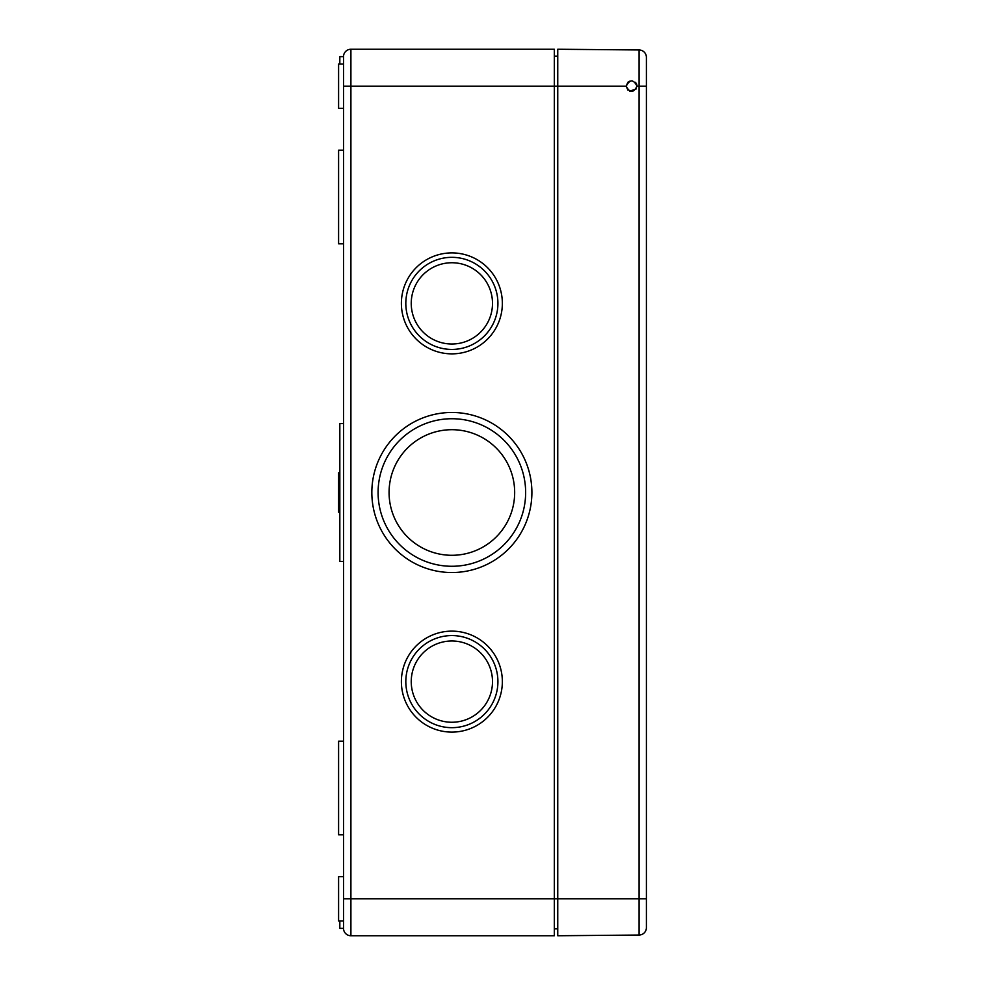 <?xml version="1.0" encoding="UTF-8"?>
<svg xmlns="http://www.w3.org/2000/svg" width="985" height="985" viewBox="0 0 985 985"><rect width="100%" height="100%" fill="white"/><g stroke="black" fill="none" stroke-linecap="round" stroke-linejoin="round"><path stroke-width="1.48" d="M343.519 108.35L338.594 108.35L338.594 64.025L343.519 64.025L343.519 86.188L343.519 56.637A7.387 7.387 0 0 1 350.906 49.25L554.309 49.25L554.309 935.75L350.906 935.75A7.387 7.387 0 0 1 343.519 928.362L339.825 928.362L339.825 920.975M451.869 572.531A80.031 80.031 0 0 1 382.562 452.484A80.031 80.031 0 0 1 521.176 452.484A80.031 80.031 0 0 1 451.869 572.531M451.869 732.101A50.481 50.481 0 0 1 408.147 656.379A50.481 50.481 0 0 1 495.59 656.379A50.481 50.481 0 0 1 451.869 732.101M451.869 353.861A50.481 50.481 0 0 1 408.147 278.139A50.481 50.481 0 0 1 495.59 278.139A50.481 50.481 0 0 1 451.869 353.861M554.309 928.855L557.756 928.855M554.309 56.145L557.756 56.145M636.63 84.107L637.049 86.163C633.441 93.144 629.821 93.144 626.214 86.188C629.821 79.194 633.441 79.194 637.049 86.188L646.406 86.188L646.406 927.648A7.387 7.387 0 0 1 639.08 935.036L557.756 935.75L557.756 898.812L343.519 898.812L343.519 920.975L338.594 920.975L338.594 876.65L343.519 876.65M339.825 64.025L339.825 56.637L343.519 56.637A7.387 7.387 0 0 1 350.906 49.25L350.906 86.188L343.519 86.188L343.519 928.362A7.387 7.387 0 0 0 350.906 935.75A7.387 7.387 0 0 1 343.519 928.362A7.387 7.387 0 0 0 350.906 935.75L350.906 86.188L557.756 86.188L557.756 49.25L639.08 49.964A7.387 7.387 0 0 1 646.406 57.352L646.406 86.188M451.869 566.277A73.776 73.776 0 0 1 387.979 455.612A73.776 73.776 0 0 1 515.758 455.612A73.776 73.776 0 0 1 451.869 566.277M451.869 555.294A62.794 62.794 0 0 1 397.484 461.103A62.794 62.794 0 0 1 506.253 461.103A62.794 62.794 0 0 1 451.869 555.294M451.869 727.669A46.049 46.049 0 0 1 411.989 658.596A46.049 46.049 0 0 1 491.749 658.596A46.049 46.049 0 0 1 451.869 727.669M451.869 349.429A46.049 46.049 0 0 1 411.989 280.356A46.049 46.049 0 0 1 491.749 280.356A46.049 46.049 0 0 1 451.869 349.429M451.869 722.251A40.631 40.631 0 0 1 416.68 661.304A40.631 40.631 0 0 1 487.058 661.304A40.631 40.631 0 0 1 451.869 722.251M451.869 344.011A40.631 40.631 0 0 1 416.68 283.064A40.631 40.631 0 0 1 487.058 283.064A40.631 40.631 0 0 1 451.869 344.011M343.519 423.55L339.825 423.55L339.825 561.45L343.519 561.45M343.519 150.213L338.594 150.213L338.594 243.787L343.519 243.787M339.825 472.8L338.594 472.8L338.594 512.2L339.825 512.2M343.519 741.212L338.594 741.212L338.594 834.788L343.519 834.788M639.08 935.036A7.387 7.387 0 0 0 646.406 927.648A7.387 7.387 0 0 1 639.08 935.036L639.08 49.964A7.387 7.387 0 0 1 646.406 57.352M627.79 82.371L626.214 86.188L557.756 86.188L557.756 898.812L646.406 898.812M629.563 91.199L636.322 88.909M636.396 83.614L635.436 82.334M629.44 81.226L627.864 82.297M626.214 86.188L627.851 90.066M343.519 56.637A7.387 7.387 0 0 1 350.906 49.25A7.387 7.387 0 0 0 343.519 56.637"/></g></svg>
